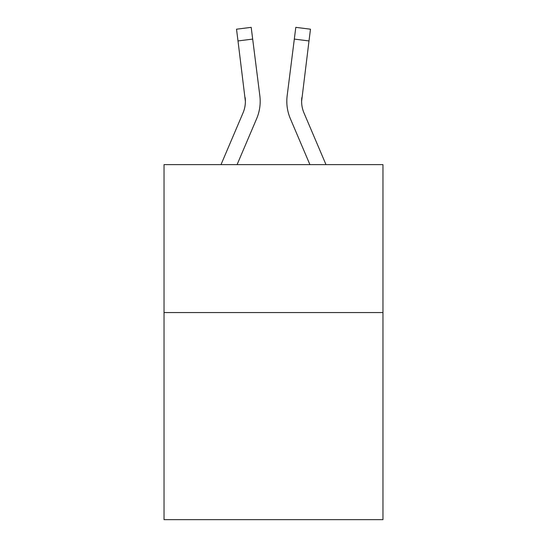 <?xml version="1.0" encoding="UTF-8"?>
<svg xmlns="http://www.w3.org/2000/svg" width="547" height="547" viewBox="0 0 547 547"><rect width="100%" height="100%" fill="white"/><g stroke="black" fill="none" stroke-linecap="round" stroke-linejoin="round"><path stroke-width="0.82" d="M382.968 312.556L382.968 519.65L164.032 519.65L164.032 164.626L382.968 164.626L382.968 312.556L164.032 312.556M256.639 118.699L237.083 164.626L256.639 118.699A44.375 44.375 -14.4 0 0 259.839 95.752L252.68 39.09L238 40.943L236.516 29.203L251.196 27.35L252.68 39.09M221.009 164.626L243.032 112.901A29.586 29.586 -17.9 0 0 245.391 101.366L238 40.943M260.133 103.465L260.187 101.51M259.613 93.975L259.839 95.752L259.613 93.975M325.991 164.626L303.968 112.901A29.586 29.586 17.9 0 1 301.609 101.359L309 40.943L294.32 39.09L295.804 27.35L310.484 29.203L295.804 27.35L310.484 29.203L295.804 27.35L310.484 29.203L295.804 27.35L310.484 29.203L295.804 27.35L310.484 29.203L295.804 27.35L310.484 29.203L295.804 27.35L310.484 29.203L295.804 27.35L310.484 29.203L295.804 27.35L310.484 29.203L295.804 27.35L310.484 29.203L295.804 27.35L310.484 29.203L295.804 27.35L310.484 29.203L295.804 27.35L310.484 29.203L309 40.943M290.361 118.699L309.917 164.626L290.361 118.699A44.375 44.375 14.4 0 1 287.161 95.752L294.32 39.09M243.032 112.901A29.586 29.586 -14.4 0 0 245.391 101.373A29.586 29.586 -14.4 0 1 243.032 112.901A29.586 29.586 -14.4 0 0 245.391 101.373A29.586 29.586 -14.4 0 1 243.032 112.901A29.586 29.586 -14.4 0 0 245.391 101.373A29.586 29.586 -14.4 0 1 243.032 112.901A29.586 29.586 -14.4 0 0 245.391 101.373A29.586 29.586 -14.4 0 1 243.032 112.901A29.586 29.586 -14.4 0 0 245.391 101.373A29.586 29.586 -14.4 0 1 243.032 112.901A29.586 29.586 -14.4 0 0 245.391 101.373A29.586 29.586 -14.4 0 1 243.032 112.901A29.586 29.586 -14.4 0 0 245.391 101.373A29.586 29.586 -14.4 0 1 243.032 112.901A29.586 29.586 -14.4 0 0 245.391 101.373A29.586 29.586 -14.4 0 1 243.032 112.901A29.586 29.586 -14.4 0 0 245.391 101.373A29.586 29.586 -14.4 0 1 243.032 112.901A29.586 29.586 -14.4 0 0 245.391 101.373A29.586 29.586 -14.4 0 1 243.032 112.901A29.586 29.586 -14.4 0 0 245.391 101.373A29.586 29.586 -14.4 0 1 243.032 112.901A29.586 29.586 -14.4 0 0 245.391 101.373A29.586 29.586 -14.4 0 1 243.032 112.901A29.586 29.586 -14.4 0 0 245.391 101.373A29.586 29.586 -14.4 0 1 243.032 112.901A29.586 29.586 -14.4 0 0 245.391 101.373A29.586 29.586 -14.4 0 1 243.032 112.901A29.586 29.586 -14.4 0 0 245.391 101.373A29.586 29.586 -14.4 0 1 243.032 112.901A29.586 29.586 -14.4 0 0 245.391 101.373A29.586 29.586 -14.4 0 1 243.032 112.901A29.586 29.586 -14.4 0 0 245.391 101.373A29.586 29.586 -14.4 0 1 243.032 112.901A29.586 29.586 -14.4 0 0 245.391 101.373A29.586 29.586 -14.4 0 1 243.032 112.901A29.586 29.586 -14.4 0 0 245.391 101.373A29.586 29.586 -14.4 0 1 243.032 112.901A29.586 29.586 -14.4 0 0 245.391 101.373A29.586 29.586 -14.4 0 1 243.032 112.901A29.586 29.586 -14.4 0 0 245.391 101.373A29.586 29.586 -14.4 0 1 243.032 112.901A29.586 29.586 -14.4 0 0 245.391 101.373A29.586 29.586 -14.4 0 1 243.032 112.901A29.586 29.586 -14.4 0 0 245.391 101.373A29.586 29.586 -14.4 0 1 243.032 112.901A29.586 29.586 -14.4 0 0 245.391 101.373A29.586 29.586 -14.4 0 1 243.032 112.901A29.586 29.586 -14.4 0 0 245.391 101.373A29.586 29.586 -14.4 0 1 243.032 112.901A29.586 29.586 -14.4 0 0 245.391 101.373A29.586 29.586 -14.4 0 1 243.032 112.901A29.586 29.586 -14.4 0 0 245.391 101.373A29.586 29.586 -14.4 0 1 243.032 112.901A29.586 29.586 -14.4 0 0 245.391 101.373A29.586 29.586 -14.4 0 1 243.032 112.901A29.586 29.586 -14.4 0 0 245.391 101.373A29.586 29.586 -14.4 0 1 243.032 112.901A29.586 29.586 -14.4 0 0 245.159 97.605L245.391 101.366M301.609 101.366A29.586 29.586 14.4 0 0 303.968 112.901A29.586 29.586 14.4 0 1 301.609 101.366A29.586 29.586 14.4 0 0 303.968 112.901A29.586 29.586 14.4 0 1 301.609 101.366A29.586 29.586 14.4 0 0 303.968 112.901A29.586 29.586 14.4 0 1 301.609 101.366A29.586 29.586 14.4 0 0 303.968 112.901A29.586 29.586 14.4 0 1 301.609 101.366A29.586 29.586 14.4 0 0 303.968 112.901A29.586 29.586 14.4 0 1 301.609 101.366A29.586 29.586 14.4 0 0 303.968 112.901A29.586 29.586 14.4 0 1 301.609 101.366A29.586 29.586 14.4 0 0 303.968 112.901A29.586 29.586 14.4 0 1 301.609 101.366A29.586 29.586 14.4 0 0 303.968 112.901A29.586 29.586 14.4 0 1 301.609 101.366A29.586 29.586 14.4 0 0 303.968 112.901A29.586 29.586 14.4 0 1 301.609 101.366A29.586 29.586 14.4 0 0 303.968 112.901A29.586 29.586 14.4 0 1 301.609 101.366A29.586 29.586 14.4 0 0 303.968 112.901A29.586 29.586 14.4 0 1 301.609 101.366A29.586 29.586 14.4 0 0 303.968 112.901A29.586 29.586 14.4 0 1 301.609 101.366A29.586 29.586 14.4 0 0 303.968 112.901A29.586 29.586 14.4 0 1 301.609 101.366A29.586 29.586 14.4 0 0 303.968 112.901A29.586 29.586 14.4 0 1 301.609 101.366A29.586 29.586 14.4 0 0 303.968 112.901A29.586 29.586 14.4 0 1 301.609 101.366A29.586 29.586 14.4 0 0 303.968 112.901A29.586 29.586 14.4 0 1 301.609 101.366A29.586 29.586 14.4 0 0 303.968 112.901A29.586 29.586 14.4 0 1 301.609 101.366A29.586 29.586 14.4 0 0 303.968 112.901A29.586 29.586 14.4 0 1 301.609 101.366A29.586 29.586 14.4 0 0 303.968 112.901A29.586 29.586 14.4 0 1 301.609 101.366A29.586 29.586 14.4 0 0 303.968 112.901A29.586 29.586 14.4 0 1 301.609 101.366A29.586 29.586 14.4 0 0 303.968 112.901A29.586 29.586 14.4 0 1 301.609 101.366A29.586 29.586 14.4 0 0 303.968 112.901A29.586 29.586 14.4 0 1 301.609 101.366A29.586 29.586 14.4 0 0 303.968 112.901A29.586 29.586 14.4 0 1 301.609 101.366A29.586 29.586 14.4 0 0 303.968 112.901A29.586 29.586 14.4 0 1 301.609 101.366A29.586 29.586 14.4 0 0 303.968 112.901A29.586 29.586 14.4 0 1 301.609 101.366A29.586 29.586 14.4 0 0 303.968 112.901A29.586 29.586 14.4 0 1 301.609 101.366A29.586 29.586 14.4 0 0 303.968 112.901A29.586 29.586 14.4 0 1 301.609 101.366A29.586 29.586 14.4 0 0 303.968 112.901A29.586 29.586 14.4 0 1 301.609 101.366A29.586 29.586 14.4 0 0 303.968 112.901A29.586 29.586 14.4 0 1 301.609 101.366L301.643 102.761M260.187 101.291L260.133 103.479L260.187 101.291M303.968 112.901A29.586 29.586 14.4 0 1 301.841 97.605M286.867 103.479L286.813 101.291M310.484 29.203L295.804 27.35M236.516 29.203L251.196 27.35"/></g></svg>
